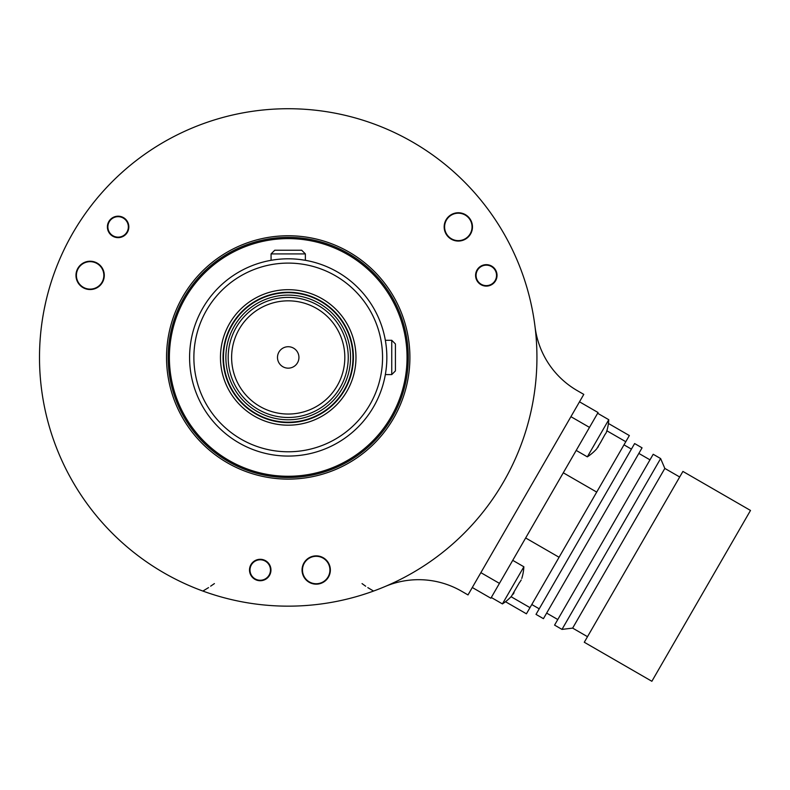 <?xml version="1.0" encoding="UTF-8"?>
<svg xmlns="http://www.w3.org/2000/svg" width="790" height="790" viewBox="0 0 790 790"><rect width="100%" height="100%" fill="white"/><g stroke="black" fill="none" stroke-linecap="round" stroke-linejoin="round"><path stroke-width="1.19" d="M491.291 597.487L502.42 603.915A47.173 47.173 0 0 0 511.476 596.262L519.613 582.279M519.869 582.102L521.222 579.959M502.42 603.915L523.869 566.776A47.173 47.173 0 0 1 521.775 578.438M514.043 592.717L513.233 594.139M512.73 560.347L523.869 566.776M579.505 401.814L598.07 412.538L490.867 598.227L472.292 587.503M385.184 586.476A85.764 85.764 0 0 1 461.508 591.177L468.006 594.929L583.79 394.388L577.283 390.635A85.764 85.764 0 0 1 535.057 326.892M39.5 357.435A248.722 248.722 0 0 0 288.222 606.157A248.722 248.722 0 0 0 536.933 357.435A248.722 248.722 0 0 0 288.222 108.724A248.722 248.722 0 0 0 39.5 357.435A248.722 248.722 0 0 1 43.233 314.529A248.722 248.722 0 0 0 39.5 357.435M533.072 313.778L532.934 312.978M532.095 308.594L530.722 302.185M448.463 167.213L449.076 167.737M452.463 170.66L457.321 175.054M127.98 167.213L127.358 167.737M123.981 170.66L119.112 175.054M43.361 313.778L43.509 312.978M44.349 308.594L45.711 302.185M203.603 591.325L204.363 591.592M208.58 593.063L214.821 595.077M372.831 591.325L372.07 591.592M367.854 593.063L361.623 595.077M202.892 591.058A248.722 248.722 0 0 1 72.818 481.801A248.722 248.722 0 0 0 202.892 591.058L208.54 587.612M210.663 586.17L214.406 583.593M362.037 583.593L365.661 586.21M367.824 587.632L373.551 591.058M328.087 563.151A13.726 13.726 0 0 1 323.071 581.904A13.726 13.726 0 0 1 304.318 576.878A13.726 13.726 0 0 1 309.344 558.135A13.726 13.726 0 0 1 328.087 563.151M316.207 584.165A14.151 14.151 0 0 0 330.358 570.015A14.151 14.151 0 0 0 316.207 555.864A14.151 14.151 0 0 0 302.057 570.015A14.151 14.151 0 0 0 316.207 584.165M166.542 357.435A121.68 121.68 0 0 1 288.222 235.756A121.68 121.68 0 0 1 409.901 357.435A121.68 121.68 0 0 1 288.222 479.115A121.68 121.68 0 0 1 166.542 357.435M109.613 220.39A10.724 10.724 0 0 1 124.642 218.405A10.724 10.724 0 0 1 126.617 233.435A10.724 10.724 0 0 1 111.588 235.42A10.724 10.724 0 0 1 109.613 220.39M258.834 580.64A10.724 10.724 0 0 1 249.601 568.612A10.724 10.724 0 0 1 261.628 559.389A10.724 10.724 0 0 1 270.861 571.417A10.724 10.724 0 0 1 258.834 580.64M496.219 271.286A10.724 10.724 0 0 1 490.412 285.289A10.724 10.724 0 0 1 476.41 279.492A10.724 10.724 0 0 1 482.206 265.479A10.724 10.724 0 0 1 496.219 271.286M458.319 241.059A14.151 14.151 0 0 0 472.469 226.908A14.151 14.151 0 0 0 458.319 212.757A14.151 14.151 0 0 0 444.168 226.908A14.151 14.151 0 0 0 458.319 241.059M90.129 289.535A14.151 14.151 0 0 0 104.28 275.384A14.151 14.151 0 0 0 90.129 261.233A14.151 14.151 0 0 0 75.978 275.384A14.151 14.151 0 0 0 90.129 289.535M168.151 357.435A120.07 120.07 0 0 1 288.222 237.365A120.07 120.07 0 0 1 408.292 357.435A120.07 120.07 0 0 1 288.222 477.506A120.07 120.07 0 0 1 168.151 357.435M288.222 238.61A118.836 118.836 0 0 1 407.048 357.435A118.836 118.836 0 0 1 288.222 476.271A118.836 118.836 0 0 1 169.386 357.435A118.836 118.836 0 0 1 288.222 238.61M386.843 356.102L386.843 357.435A98.632 98.632 0 0 0 288.222 258.804A98.632 98.632 0 0 0 189.59 357.435A98.632 98.632 0 0 0 288.222 456.067A98.632 98.632 0 0 0 386.843 357.435L386.843 358.779M386.478 348.864L386.537 349.674M386.271 346.8L385.954 344.223M385.826 343.245L385.668 342.218M385.658 342.139L385.757 342.801M386.221 346.306L386.33 347.373M386.636 350.898L386.705 352.162M386.764 353.456L386.814 354.769M301.632 259.722L299.924 259.505M299.874 259.495L305.375 260.315L305.375 253.916L271.069 253.916L271.069 260.315L271.898 260.167M272.925 259.999L276.559 259.495M275.957 259.574L274.762 259.732M274.328 259.791L271.069 260.315M279.275 259.219L280.45 259.11M281.675 259.021L282.938 258.952M284.232 258.893L285.546 258.844M286.879 258.814L287.432 258.814M288.972 258.814L289.555 258.814M290.888 258.844L292.201 258.893M293.495 258.952L294.759 259.021M295.983 259.11L297.159 259.219M391.741 340.283L391.741 374.588L395.425 370.905L395.425 343.966L391.741 340.283L385.342 340.283M386.814 360.102L386.764 361.425M386.705 362.719L386.636 363.973M386.537 365.207L386.438 366.382M386.33 367.508L386.221 368.575M385.757 372.07L385.658 372.732M385.569 373.295L385.382 374.381M391.741 374.588L385.342 374.588L385.56 373.344M382.558 357.435A94.346 94.346 0 0 1 288.222 451.781A94.346 94.346 0 0 1 193.876 357.435A94.346 94.346 0 0 1 288.222 263.1A94.346 94.346 0 0 1 382.558 357.435M355.974 357.435A67.752 67.752 0 0 1 288.222 425.188A67.752 67.752 0 0 1 220.459 357.435A67.752 67.752 0 0 1 288.222 289.683A67.752 67.752 0 0 1 355.974 357.435M353.397 357.435A65.185 65.185 0 0 1 288.222 422.62A65.185 65.185 0 0 1 223.037 357.435A65.185 65.185 0 0 1 288.222 292.26A65.185 65.185 0 0 1 353.397 357.435M352.538 350L352.557 347.027M352.261 345.319L352.093 344.46M352.083 344.41L352.33 345.665M352.696 347.857L352.824 348.755M352.942 349.713L353.041 350.602M353.051 350.73L353.15 351.787M353.239 352.873L353.308 353.989M353.357 355.125L353.387 356.28M289.377 292.27L290.532 292.3M291.668 292.349L292.784 292.418M293.87 292.498L294.927 292.606M295.104 292.626L295.934 292.715M296.902 292.833L297.8 292.962M298.63 293.09L295.657 293.11M300.091 293.347L301.168 293.554L300.091 293.347M280.776 293.11L277.803 293.09M276.342 293.347L275.266 293.554L276.342 293.347M278.633 292.962L279.541 292.833M280.499 292.715L281.339 292.616M281.507 292.606L282.563 292.498M283.65 292.418L284.775 292.349M285.911 292.3L287.056 292.27M352.557 367.854L352.538 364.881M353.387 358.591L353.357 359.746M353.308 360.882L353.239 362.008M353.15 363.094L353.051 364.151M353.031 364.387L352.893 365.513M352.824 366.116L352.696 367.014M352.33 369.216L352.202 369.898M352.143 370.194L352.31 369.315M223.461 357.435A64.75 64.75 0 0 1 288.222 292.685A64.75 64.75 0 0 1 352.972 357.435A64.75 64.75 0 0 1 288.222 422.186A64.75 64.75 0 0 1 223.461 357.435M350.553 357.435A62.331 62.331 0 0 1 288.222 419.776A62.331 62.331 0 0 1 225.881 357.435A62.331 62.331 0 0 1 288.222 295.104A62.331 62.331 0 0 1 350.553 357.435M348.252 357.435A60.04 60.04 0 0 1 288.222 417.476A60.04 60.04 0 0 1 228.182 357.435A60.04 60.04 0 0 1 288.222 297.405A60.04 60.04 0 0 1 348.252 357.435M298.936 357.435A10.724 10.724 0 0 1 288.222 368.16A10.724 10.724 0 0 1 277.497 357.435A10.724 10.724 0 0 1 288.222 346.721A10.724 10.724 0 0 1 298.936 357.435M701.184 595.867L750.5 510.449L682.906 471.423L584.284 642.26L651.869 681.276L701.184 595.867M587.493 636.691L572.641 628.109L664.834 468.421L679.696 476.992M664.834 468.421L660.628 458.565L561.996 629.393L572.641 628.109M561.996 629.393L554.57 625.107L653.202 454.27L660.628 458.565M592.747 533.26L642.063 447.841L634.627 443.555L536.005 614.383L543.431 618.669L592.747 533.26M608.428 423.47L629.344 435.547L625.789 441.719L526.426 613.81L505.511 601.733M525.656 537.97L559.073 557.266M563.28 472.795L596.707 492.091M606.858 430.787L625.789 441.719M511.061 596.707L529.991 607.638M305.375 253.916L301.691 250.233L274.752 250.233L271.069 253.916M113 235.775A10.23 10.23 0 0 1 109.247 221.793A10.23 10.23 0 0 1 123.23 218.05A10.23 10.23 0 0 1 126.973 232.033A10.23 10.23 0 0 1 113 235.775M255.111 578.882A10.23 10.23 0 0 1 251.368 564.899A10.23 10.23 0 0 1 265.351 561.157A10.23 10.23 0 0 1 269.094 575.13A10.23 10.23 0 0 1 255.111 578.882M481.189 284.252A10.23 10.23 0 0 1 477.446 270.269A10.23 10.23 0 0 1 491.429 266.526A10.23 10.23 0 0 1 495.172 280.499A10.23 10.23 0 0 1 481.189 284.252M460.906 213.004A14.151 14.151 0 0 0 447.101 235.529M470.208 220.055A13.726 13.726 0 0 1 465.182 238.797A13.726 13.726 0 0 1 446.439 233.771A13.726 13.726 0 0 1 451.465 215.028A13.726 13.726 0 0 1 470.208 220.055M76.788 280.104A14.151 14.151 0 0 0 103.204 280.806A14.151 14.151 0 0 0 84.026 262.616M102.009 268.521A13.726 13.726 0 0 1 96.992 287.274A13.726 13.726 0 0 1 78.24 282.247A13.726 13.726 0 0 1 83.266 263.505A13.726 13.726 0 0 1 102.009 268.521M480.873 572.651L499.438 583.375M570.923 416.676L589.488 427.39M576.196 450.419L587.335 456.847L608.774 419.707A47.173 47.173 0 0 1 606.681 431.38L606.127 432.89L606.681 431.38M597.645 413.279L608.774 419.707M604.518 435.211L606.127 432.89M596.776 448.74L600.39 442.775M598.613 445.451L598.139 447.081M587.335 456.847A47.173 47.173 0 0 0 596.391 449.204M600.469 442.696L604.666 435.063M344.825 357.435A56.604 56.604 0 0 1 288.222 414.039A56.604 56.604 0 0 1 231.618 357.435A56.604 56.604 0 0 1 288.222 300.832A56.604 56.604 0 0 1 344.825 357.435M638.843 453.411L649.982 459.839M546.65 613.099L557.789 619.538M623.991 444.839L631.417 449.125M531.788 604.528L539.215 608.813"/></g></svg>

